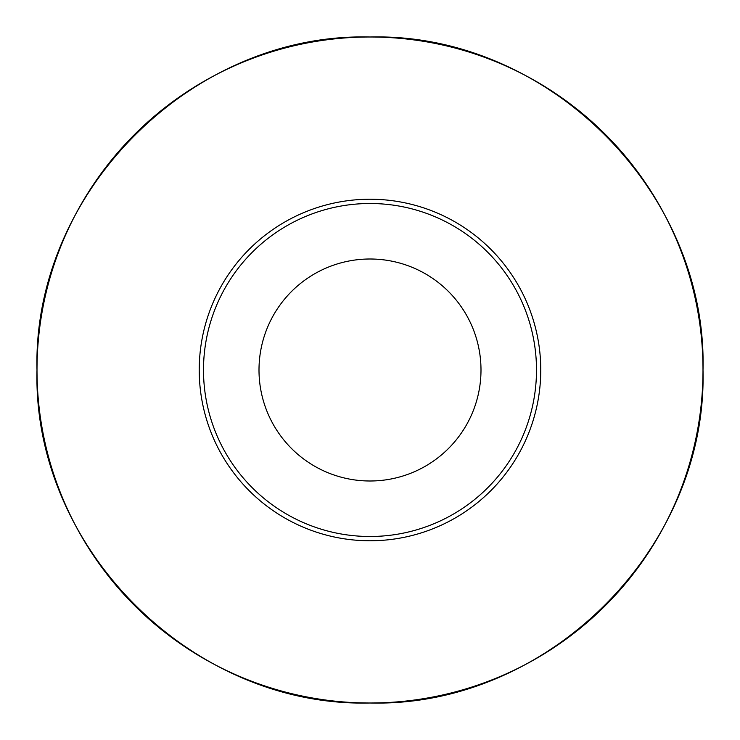 <?xml version="1.0" encoding="UTF-8"?>
<svg xmlns="http://www.w3.org/2000/svg" width="740" height="740" viewBox="0 0 740 740"><rect width="100%" height="100%" fill="white"/><g stroke="black" fill="none" stroke-linecap="round" stroke-linejoin="round"><path stroke-width="1.11" d="M199.227 370A170.774 170.774 0 0 1 455.387 222.111A170.774 170.774 0 0 1 455.387 517.889A170.774 170.774 0 0 1 199.227 370M37 370A333 333 0 0 1 688.348 272.302A333 333 0 0 1 419.395 699.318A333 333 0 0 1 37 370C32.412 192.058 192.058 32.412 370 37C547.942 32.412 707.588 192.058 703 370C707.588 547.942 547.942 707.588 370 703C192.058 707.588 32.412 547.942 37 370M203.5 370A166.5 166.5 0 0 1 453.25 225.811A166.5 166.5 0 0 1 453.25 514.189A166.5 166.5 0 0 1 203.5 370M259 370A111 111 0 0 1 425.5 273.874A111 111 0 0 1 425.5 466.126A111 111 0 0 1 259 370"/></g></svg>
